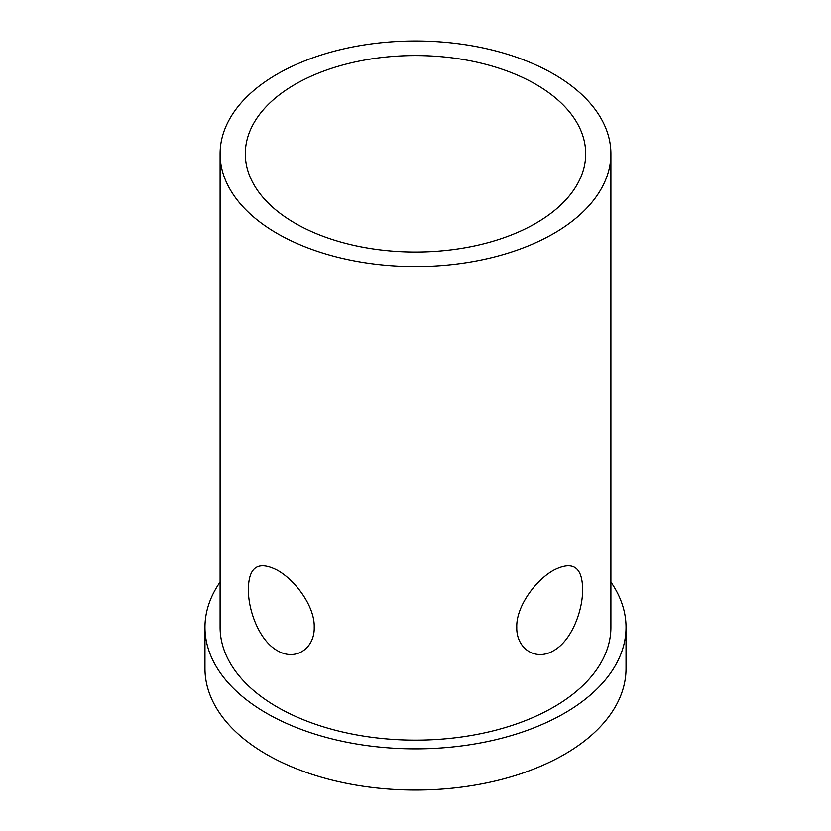 <?xml version="1.0" encoding="UTF-8"?>
<svg xmlns="http://www.w3.org/2000/svg" width="831" height="831" viewBox="0 0 831 831"><rect width="100%" height="100%" fill="white"/><g stroke="black" fill="none" stroke-linecap="round" stroke-linejoin="round"><path stroke-width="1.25" d="M535.839 84.347A170.189 98.255 0 0 0 350.37 63.042A170.189 98.255 0 0 0 245.311 153.818A170.189 98.255 0 0 0 295.161 223.3A170.189 98.255 0 0 0 480.63 244.605A170.189 98.255 0 0 0 585.689 153.818A170.189 98.255 0 0 0 535.839 84.347M553.675 650.631C535.174 661.632 516.176 648.222 516.778 627.156C516.103 606.723 535.341 580.402 553.633 570.201C572.684 560.468 582.334 566.784 582.604 589.148C582.988 609.642 572.185 640.223 553.675 650.631M220.101 153.818L220.101 627.312A195.399 112.819 0 0 0 277.325 707.088A195.399 112.819 0 0 0 490.28 731.54A195.399 112.819 0 0 0 610.899 627.312L610.899 153.818A195.399 112.819 0 0 0 553.675 74.052A195.399 112.819 0 0 0 340.72 49.59A195.399 112.819 0 0 0 220.101 153.818A195.399 112.819 0 0 0 277.325 233.594A195.399 112.819 0 0 0 490.28 258.046A195.399 112.819 0 0 0 610.899 153.818M277.325 570.18C295.659 580.422 314.856 606.64 314.222 627.166C314.814 648.232 295.857 661.611 277.325 650.631C258.825 640.265 248.002 609.622 248.396 589.127C248.656 566.794 258.306 560.478 277.325 570.18M220.101 582.074A210.534 121.544 0 0 0 204.966 627.312L204.966 668.488A210.534 121.544 0 0 0 266.637 754.434A210.534 121.544 0 0 0 496.065 780.787A210.534 121.544 0 0 0 626.034 668.488L626.034 627.312A210.534 121.544 0 0 0 610.899 582.074M204.966 627.312A210.534 121.544 0 0 0 266.637 713.258A210.534 121.544 0 0 0 496.065 739.611A210.534 121.544 0 0 0 626.034 627.312"/></g></svg>
